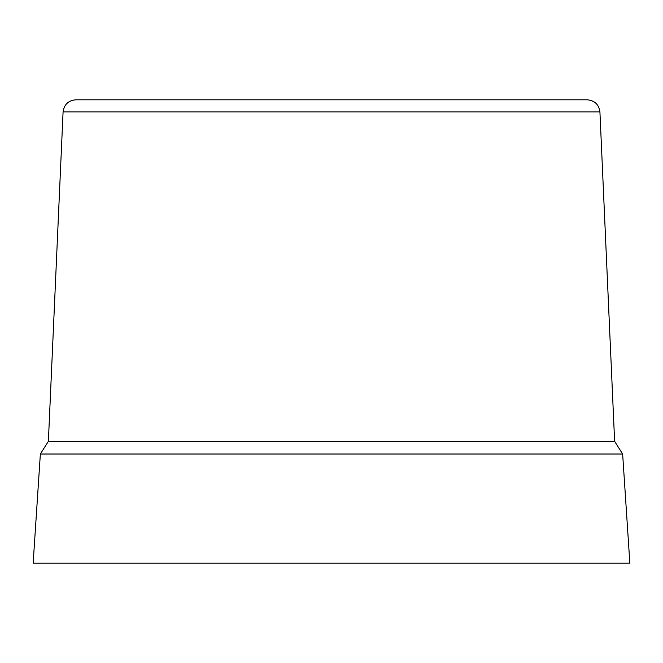 <?xml version="1.0" encoding="UTF-8"?>
<svg xmlns="http://www.w3.org/2000/svg" width="663" height="663" viewBox="0 0 663 663"><rect width="100%" height="100%" fill="white"/><g stroke="black" fill="none" stroke-linecap="round" stroke-linejoin="round"><path stroke-width="0.99" d="M63.076 111.931L599.924 111.931C598.896 104.539 594.67 100.494 587.236 99.806L75.764 99.806C68.33 100.494 64.104 104.539 63.076 111.931L48.382 441.318L614.618 441.318L622.64 454.014L40.36 454.014L33.15 563.194L629.85 563.194L622.64 454.014M48.382 441.318L40.36 454.014M599.924 111.931L614.618 441.318"/></g></svg>
